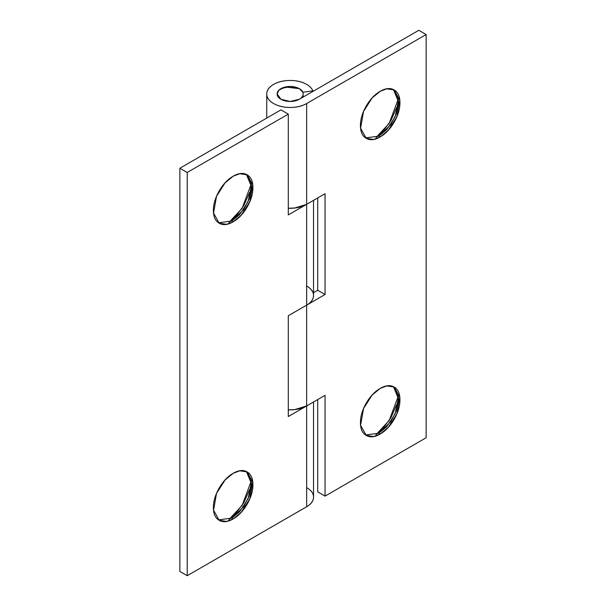 <?xml version="1.0" encoding="UTF-8"?>
<svg xmlns="http://www.w3.org/2000/svg" width="606" height="606" viewBox="0 0 606 606"><rect width="100%" height="100%" fill="white"/><g stroke="black" fill="none" stroke-linecap="round" stroke-linejoin="round"><path stroke-width="0.91" d="M246.4 174.43L251.543 186.807L249.217 198.889L243.635 209.623L231.78 221.031L233.159 221.826L226.576 224.326L219.19 223.213L213.547 213.092L216.524 196.306L225.053 182.891L233.159 176.202C238.62 173.051 243.271 172.589 247.134 174.816C250.99 177.043 252.922 181.308 252.922 187.602C252.922 193.905 250.99 200.397 247.134 207.078C243.271 213.759 238.62 218.675 233.159 221.826C227.704 224.977 223.046 225.44 219.19 223.213C215.335 220.985 213.403 216.721 213.403 210.418C213.403 204.116 215.335 197.632 219.19 190.943C223.046 184.262 227.704 179.346 233.159 176.202L239.749 173.702L247.134 174.816L252.77 184.928L249.793 201.715L241.271 215.13L233.159 221.826L231.78 221.031L239.711 214.532L248.134 201.586L251.482 185.057L246.422 174.445M249.581 192.413L244.006 205.275L235.658 216.531L229.007 222.402L242.142 208.29L251.338 183.701M231.78 221.031L218.493 222.773L231.78 221.031M233.159 473.301L239.749 470.809L247.134 471.922L252.77 482.035L249.793 498.821L241.271 512.237L233.159 518.933L231.78 518.138L239.711 511.638L248.134 498.693L251.482 482.164L246.422 471.551L251.543 483.914L249.217 495.996L243.635 506.73L231.78 518.138L218.493 519.88L231.78 518.138L233.159 518.933C227.704 522.084 223.046 522.546 219.19 520.319C215.335 518.085 213.403 513.827 213.403 507.525C213.403 501.223 215.335 494.731 219.19 488.05C223.046 481.369 227.704 476.452 233.159 473.301C238.62 470.158 243.271 469.695 247.134 471.922C250.99 474.15 252.922 478.414 252.922 484.709C252.922 491.012 250.99 497.503 247.134 504.184C243.271 510.866 238.62 515.782 233.159 518.933L226.576 521.433L219.19 520.319L213.547 510.199L216.524 493.413L225.053 479.997L233.159 473.301M228.992 519.516L242.142 505.396L251.338 480.808M306.697 204.305L288.297 214.925L288.297 114.125L187.216 172.483L187.216 575.7L306.659 506.737L306.659 305.129A23.392 13.506 0 0 0 313.529 295.576C313.529 299.303 311.242 302.485 306.674 305.121L306.659 204.328L306.659 305.129L288.297 315.734L306.659 305.129L306.659 506.737A23.392 13.506 0 0 0 313.529 497.178C313.529 493.458 311.249 490.269 306.674 487.633M306.659 405.937L325.051 395.317L306.659 405.937L294.675 409.626L288.297 409.853A23.392 13.506 0 0 0 306.659 405.937L288.297 416.534L288.297 315.734L288.297 416.534L306.697 405.914M313.529 401.967L313.529 497.178C313.522 500.92 311.234 504.101 306.659 506.737L187.216 575.7L179.861 571.458L179.861 168.241L280.949 109.883L179.861 168.241L179.861 571.458L187.216 575.7L187.216 172.483L179.861 168.241L187.216 172.483L288.297 114.125L280.949 109.883L288.297 114.125L288.297 214.925L306.659 204.328L306.659 103.528A23.392 13.506 180 0 1 273.594 103.512A23.392 13.506 180 0 1 266.754 93.551A23.392 13.506 180 0 1 281.517 81.409A23.392 13.506 180 0 1 306.674 84.416A23.392 13.506 180 0 1 312.916 90.892L302.788 92.256L312.916 90.892L312.916 91.423L312.916 90.892A23.392 13.506 0 0 0 306.674 84.416C302.106 81.78 296.592 80.462 290.138 80.462C283.676 80.462 278.162 81.78 273.594 84.416C269.026 87.052 266.746 90.233 266.746 93.968C266.746 97.695 269.026 100.876 273.594 103.512C278.162 106.148 283.669 107.467 290.123 107.467C296.576 107.474 302.091 106.156 306.659 103.528L306.659 204.328L325.051 193.708L325.051 294.508L306.659 305.129L325.051 294.508L317.703 290.266L317.703 197.95L317.703 290.266L313.529 292.675L317.703 290.266L325.051 294.508L325.051 193.708L306.659 204.328L294.675 208.017L288.297 208.244A23.392 13.506 0 0 0 306.659 204.328M229.007 519.509L235.658 513.638L244.006 502.382L249.581 489.519M306.674 286.024A23.392 13.506 180 0 1 312.916 292.501A23.392 13.506 0 0 0 306.674 286.024C311.242 288.661 313.529 291.842 313.529 295.569L313.529 200.366M396.612 107.527L391.029 120.389L382.681 131.646L376.038 137.517L389.173 123.404L398.369 98.816M393.43 89.544L398.566 101.922L396.241 114.004L390.665 124.738L378.811 136.145L386.742 129.646L395.157 116.7L398.506 100.172L393.453 89.559M380.189 91.309L386.772 88.817L394.158 89.93L399.801 100.043L396.824 116.829L388.302 130.245L380.189 136.941L378.811 136.145L380.189 136.941C374.735 140.092 370.077 140.554 366.221 138.319C362.365 136.092 360.434 131.835 360.434 125.533C360.434 119.23 362.365 112.739 366.221 106.058C370.077 99.376 374.735 94.46 380.189 91.309C385.643 88.165 390.302 87.703 394.158 89.93C398.021 92.157 399.945 96.422 399.945 102.717C399.945 109.019 398.021 115.511 394.158 122.192C390.302 128.873 385.643 133.79 380.189 136.941L373.607 139.441L366.221 138.319L360.578 128.207L363.555 111.421L372.076 98.005L380.189 91.309M396.612 404.634L391.029 417.489L382.681 428.753L376.038 434.623L389.173 420.511L398.369 395.923M393.43 386.651L398.566 399.028L396.241 411.11L390.665 421.844L378.811 433.252L386.742 426.753L395.157 413.807L398.506 397.278L393.453 386.666M380.189 388.416L386.772 385.924L394.158 387.037L399.801 397.15L396.824 413.936L388.302 427.351L380.189 434.047L378.811 433.252L380.189 434.047C374.735 437.199 370.077 437.653 366.221 435.426C362.365 433.199 360.434 428.942 360.434 422.64C360.434 416.337 362.365 409.845 366.221 403.164C370.077 396.483 374.735 391.567 380.189 388.416C385.643 385.272 390.302 384.81 394.158 387.037C398.021 389.264 399.945 393.529 399.945 399.824C399.945 406.126 398.021 412.618 394.158 419.299C390.302 425.98 385.643 430.896 380.189 434.047L373.607 436.54L366.221 435.426L360.578 425.314L363.555 408.527L372.076 395.112L380.189 388.416M299.326 88.658L302.788 92.256A12.999 7.499 180 0 0 299.326 88.658A12.999 7.499 180 0 1 303.015 94.975A12.999 7.499 180 0 1 294.289 101.073A12.999 7.499 180 0 1 280.949 99.27A12.999 7.499 0 0 0 299.326 99.27L418.784 30.3L426.139 34.542L306.659 103.528L426.139 34.542L426.139 437.759L426.139 34.542L418.784 30.3L299.326 99.27L290.138 101.467L280.949 99.27L277.139 93.968L278.942 90.15L285.161 87.029L299.326 88.658C301.864 90.127 303.129 91.892 303.129 93.968C303.129 96.036 301.864 97.808 299.326 99.27L290.138 101.467L280.949 99.27C278.412 97.808 277.139 96.036 277.139 93.968C277.139 91.892 278.412 90.127 280.949 88.658L290.138 86.461L299.326 88.658A12.999 7.499 180 0 0 285.979 86.855A12.999 7.499 180 0 0 277.26 92.96A12.999 7.499 180 0 0 280.949 99.27C278.412 97.808 277.139 96.036 277.139 93.968C277.139 91.892 278.412 90.127 280.949 88.658L290.138 86.461L299.326 88.658M325.051 395.317L325.051 496.117L426.139 437.759L325.051 496.117L325.051 395.317M317.703 491.875L317.703 399.559L317.703 491.875L325.051 496.117L317.703 491.875M365.547 435.002L378.811 433.252L365.524 434.987M365.547 137.895L378.811 136.145L365.524 137.88M266.746 93.968L266.746 118.079M303.129 93.968L303.129 97.074"/></g></svg>
